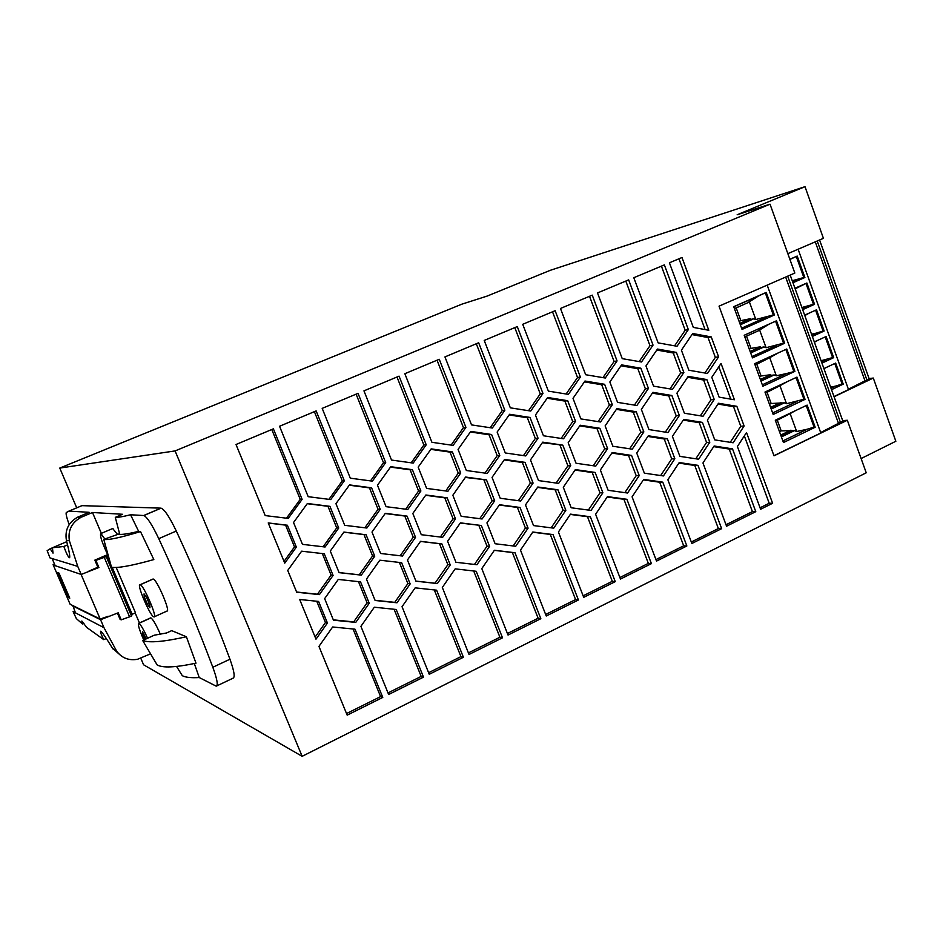 <?xml version="1.0" encoding="UTF-8"?>
<svg xmlns="http://www.w3.org/2000/svg" width="943" height="943" viewBox="0 0 943 943"><rect width="100%" height="100%" fill="white"/><g stroke="black" fill="none" stroke-linecap="round" stroke-linejoin="round"><path stroke-width="1.41" d="M175.092 450.919L59.763 468.07L461.775 304.2L487.213 296.055L550.229 270.335L804.992 186.679L737.167 214.756L770.03 204.183L175.092 450.919L302.149 756.321L866.24 472.797L847.321 420.26L842.688 420.625M140.802 658.273L143.584 664.791L302.149 756.321M869.081 378.556L873.301 378.06L895.85 441.253L861.112 458.546M804.992 186.679L823.428 238.331L787.841 253.655M773.955 455.693L820.811 432.967L767.178 285.128M770.03 204.183L794.831 273.057L719.038 306.157L774.003 455.823L847.321 420.26M790.199 275.073L842.853 421.097L840.413 422.311L787.688 276.181M820.658 432.542L840.413 422.311M492.046 477.394L504.552 459.418L525.039 462.365L533.078 483.087L520.748 501.016L500.203 498.258L492.046 477.394M546.245 616.003L520.489 550.123L532.819 532.017L553.046 534.575L578.413 599.984L546.245 616.003M402.036 606.703L415.168 587.843L436.621 590.188L463.402 657.271L429.242 674.28L402.036 606.703M330.298 551.042L343.9 532.076L366.084 534.752L374.736 556.193L361.334 575.124L339.091 572.649L330.298 551.042M402.413 556.028L380.607 553.482L371.99 532.064L385.298 513.346L407.046 516.104L415.533 537.357L402.413 556.028M602.895 492.776L591.025 510.422L571.199 507.77L563.301 487.283L575.348 469.59L595.116 472.431L602.895 492.776L599.984 492.8L592.228 472.537L575.03 470.074M396.991 602.789L375.114 600.479L366.462 579.108L379.829 560.189L401.635 562.7L410.158 583.917L396.991 602.789L394.763 602.353L407.883 583.564L399.396 562.441M287.403 525.239L296.35 547.117L284.751 563.148L268.225 522.929L287.403 525.239L285.576 525.133L294.499 546.905L284.02 561.38M667.986 432.554L648.961 429.572L641.358 409.392L652.898 392.335L671.876 395.494L679.361 415.533L667.986 432.554M640.851 368.206L648.454 388.445L636.89 405.502L617.559 402.366L609.85 381.974L621.578 364.882L640.851 368.206L637.822 368.701L620.942 365.801M486.93 522.905L499.484 504.741L520.029 507.464L528.092 528.151L515.727 546.268L495.122 543.746L486.93 522.905M580.381 377.047L568.381 394.374L548.366 391.121L522.728 324.298L555.132 310.707L580.381 377.047L577.54 377.518L566.118 394.009M412.822 513.464L425.859 495.004L447.171 497.821L455.504 518.898L442.656 537.321L421.285 534.705L412.822 513.464M380.229 509.314L366.874 528.033L344.702 525.322L335.944 503.68L349.499 484.902L371.601 487.826L380.229 509.314L378.06 509.267L369.479 487.873L349.287 485.209M372.391 481.142L350.301 478.184L322.188 408.378L358.034 393.349L385.699 462.624L372.391 481.142M693.329 327.41L669.412 262.791L681.978 257.522L708.806 330.274L693.329 327.41M538.04 438.2L525.758 455.94L505.283 452.958L497.138 432.059L509.609 414.272L530.025 417.443L538.04 438.2L535.329 438.436L527.349 417.761L509.137 414.944M562.83 445.155L570.727 465.701L558.645 483.394L538.5 480.576L530.485 459.889L542.732 442.149L562.83 445.155L542.343 442.727M622.239 358.646L597.497 292.943L628.663 279.882L653.039 345.114L641.511 361.994L622.239 358.646M420.884 490.997L407.812 509.456L386.088 506.674L377.483 485.221L390.756 466.702L412.421 469.697L420.884 490.997L418.574 491.02L410.146 469.814L390.473 467.103M481.802 568.605L494.391 550.252L515.008 552.739L540.834 618.702L508.029 635.04L481.802 568.605M608.129 490.301L600.373 469.991L612.184 452.534L631.574 455.434L639.224 475.602L627.578 493.024L608.129 490.301M330.745 499.578L308.196 496.69L279.552 426.26L316.153 410.912L344.336 480.8L330.745 499.578M658.12 342.875L633.802 277.725L664.367 264.9L688.331 329.602L677.039 346.27L658.12 342.875M656.517 561.097L632.081 496.831L643.692 479.421L662.788 482.156L686.858 545.985L656.517 561.097M319.406 594.62L296.691 592.228L287.733 570.432L301.63 551.183L324.274 553.789L333.091 575.43L319.406 594.62L317.461 594.22L331.099 575.1L322.317 553.565M369.22 603.272L355.77 622.404L333.457 620.188L324.64 598.616L338.289 579.426L360.544 581.866L369.22 603.272L367.086 602.836L358.493 581.642M486.494 479.916L494.674 500.816L482.097 518.98L461.151 516.293L452.84 495.24L465.606 477.04L486.494 479.916L465.335 477.429M733.135 442.774L714.747 439.886L707.38 420.071L718.507 403.262L736.848 406.315L744.11 426L733.135 442.774M354.981 629.181L382.775 697.419L347.189 715.148L318.946 646.391L332.643 626.989L354.981 629.181M391.534 460.054L363.951 390.862L399.066 376.139L426.212 444.813L413.187 463.084L391.534 460.054M576.043 463.249L568.169 442.727L580.169 425.222L599.878 428.287L607.634 448.656L595.799 466.113L576.043 463.249M302.114 499.366L288.228 518.402L265.207 515.585L236.009 444.507L273.387 428.841L302.114 499.366L300.239 499.366L286.495 518.19M667.856 479.739L679.243 462.553L697.985 465.347L721.643 528.658L691.867 543.486L667.856 479.739M478.655 342.769L504.835 410.252L492.34 428.039L471.524 424.892L444.943 356.914L478.655 342.769M517.271 326.584L542.979 393.49L530.732 411.042L510.328 407.836L484.219 340.435L517.271 326.584M469.036 654.466L442.326 587.454L455.174 568.853L476.203 571.281L502.501 637.798L469.036 654.466M418.185 467.139L431.175 448.88L452.416 451.933L460.714 473.044L447.925 491.256L426.625 488.403L418.185 467.139M707.474 373.463L688.861 370.234L681.412 350.183L692.692 333.516L711.258 336.922L718.601 356.831L707.474 373.463M714.216 399.443L703.054 416.252L684.382 413.223L676.909 393.207L688.225 376.363L706.849 379.569L714.216 399.443L710.963 399.82L703.619 380.017L687.612 377.271M583.717 597.343L558.421 532.005L570.503 514.135L590.342 516.764L615.26 581.642L583.717 597.343M595.611 514.253L607.457 496.607L626.918 499.295L651.401 563.643L620.47 579.049L595.611 514.253M737.391 446.522L746.526 432.554L772.612 503.279L760.6 509.255L737.391 446.522M672.394 436.385L683.746 419.376L702.429 422.381L709.808 442.22L698.622 459.206L679.891 456.377L672.394 436.385M465.913 427.368L453.159 445.391L431.929 442.302L404.853 373.711L439.261 359.283L465.913 427.368L463.461 427.651L451.108 445.084M487.225 473.421L466.349 470.51L458.062 449.422L470.781 431.399L491.609 434.511L499.766 455.445L487.225 473.421M481.366 525.51L489.57 546.362L476.946 564.727L455.929 562.276L447.595 541.258L460.396 522.858L481.366 525.51L460.267 523.047M674.846 458.758L663.436 475.944L644.352 473.174L636.725 453.029L648.301 435.796L667.338 438.743L674.846 458.758L671.722 458.911L664.226 438.978L647.865 436.444M450.259 564.951L437.375 583.564L415.934 581.183L407.447 559.989L420.531 541.329L441.902 543.911L450.259 564.951L447.854 564.68L439.521 543.722L420.46 541.423M396.213 609.484L423.501 677.145L388.646 694.496L360.921 626.341L374.336 607.209L396.213 609.484M636.23 411.737L643.845 431.941L632.246 449.174L612.856 446.251L605.123 425.894L616.887 408.625L636.23 411.737L633.213 412.067L616.38 409.368M325.087 546.999L302.455 544.359L293.532 522.516L307.383 503.491L329.944 506.344L338.726 528.021L325.087 546.999M592.251 295.147L617.064 360.921L605.3 378.025L585.662 374.725L560.472 308.467L592.251 295.147M653.546 386.147L645.967 365.931L657.471 349.051L676.39 352.411L683.864 372.485L672.524 389.329L653.546 386.147M604.628 384.296L612.361 404.7L600.561 421.993L580.864 418.904L573.014 398.347L584.978 381.031L604.628 384.296L601.717 384.744L584.401 381.868M553.741 528.163L533.538 525.581L525.499 504.918L537.793 487.001L557.95 489.782L565.859 510.293L553.741 528.163M719.132 397.168L711.788 377.318L721.041 363.456L734.42 399.749L719.132 397.168M535.447 415.038L547.659 397.486L567.686 400.704L575.56 421.285L563.525 438.79L543.439 435.76L535.447 415.038M315.988 639.189L299.674 599.477L318.593 601.434L327.433 623.028L315.988 639.189M702.959 462.978L714.122 446.004L732.511 448.856L755.779 511.66L726.558 526.206L702.959 462.978M713.698 446.64L729.21 449.045L752.408 511.601L726.016 524.744M732.511 448.856L729.21 449.045M755.779 511.66L752.408 511.601M518.32 500.686L530.39 483.146L522.375 462.506L504.222 459.901M525.039 462.365L522.375 462.506M533.078 483.087L530.39 483.146M532.689 532.206L550.288 534.433L575.572 599.595L545.643 614.482M578.413 599.984L575.572 599.595M553.046 534.575L550.288 534.433M434.299 589.929L460.938 656.623L428.617 672.713M463.402 657.271L460.938 656.623M339.056 572.566L359.236 574.806L372.591 555.957L363.974 534.598L343.83 532.17M366.084 534.752L363.974 534.598M374.736 556.193L372.591 555.957M361.334 575.124L359.236 574.806M400.186 555.769L413.234 537.204L404.783 516.033L385.168 513.546M415.533 537.357L413.234 537.204M407.046 516.104L404.783 516.033M588.361 510.069L599.984 492.8M595.116 472.431L592.228 472.537M375.031 600.278L394.763 602.353M410.158 583.917L407.883 583.564M268.272 523.035L285.576 525.133M296.35 547.117L294.499 546.905M665.322 432.142L676.214 415.851L668.752 395.895L652.344 393.16M679.361 415.533L676.214 415.851M671.876 395.494L668.752 395.895M634.391 405.101L645.401 388.87L637.822 368.701M648.454 388.445L645.401 388.87M513.181 545.95L525.416 528.033L517.389 507.428L499.283 505.035M520.029 507.464L517.389 507.428M528.092 528.151L525.416 528.033M552.515 311.803L577.54 377.518M440.357 537.038L453.076 518.815L444.766 497.833L425.658 495.299M447.171 497.821L444.766 497.833M455.504 518.898L453.076 518.815M364.847 527.785L378.06 509.267M371.601 487.826L369.479 487.873M356.112 394.15L383.518 462.777L370.493 480.895M385.699 462.624L383.518 462.777M678.96 258.783L705.093 329.579M523.436 455.599L535.329 438.436M530.025 417.443L527.349 417.761M556.146 483.04L567.91 465.83L560.048 445.367M570.727 465.701L567.91 465.83M625.81 281.073L649.975 345.704L639.13 361.582M653.039 345.114L649.975 345.704M405.714 509.185L418.574 491.02M412.421 469.697L410.146 469.814M494.321 550.347L512.379 552.527L538.111 618.231L507.417 633.496M515.008 552.739L512.379 552.527M540.834 618.702L538.111 618.231M624.855 492.635L636.195 475.685L628.58 455.599L611.795 453.088M639.224 475.602L636.195 475.685M631.574 455.434L628.58 455.599M314.384 411.655L342.297 480.883L328.93 499.342M344.336 480.8L342.297 480.883M661.408 266.15L685.172 330.239L674.587 345.833M688.331 329.602L685.172 330.239M643.385 479.881L659.687 482.227L683.687 545.797L655.939 559.6M686.858 545.985L683.687 545.797M662.788 482.156L659.687 482.227M296.609 592.015L317.461 594.22M333.091 575.43L331.099 575.1M333.315 619.857L353.696 621.885L367.086 602.836M355.77 622.404L353.696 621.885M479.728 518.674L492.116 500.804L483.959 479.987M494.674 500.816L492.116 500.804M730.259 442.326L740.774 426.271L733.536 406.669L717.977 404.075M744.11 426L740.774 426.271M736.848 406.315L733.536 406.669M353.047 628.993L380.595 696.606L346.541 713.545M382.775 697.419L380.595 696.606M396.991 377.011L423.89 445.037L411.207 462.801M426.212 444.813L423.89 445.037M593.253 465.748L604.711 448.844L596.978 428.558L579.721 425.882M607.634 448.656L604.711 448.844M599.878 428.287L596.978 428.558M271.773 429.513L300.239 499.366M678.877 463.107L694.779 465.477L718.366 528.54L691.313 542.001M697.985 465.347L694.779 465.477M721.643 528.658L718.366 528.54M476.298 343.759L502.242 410.606L490.207 427.721M504.835 410.252L502.242 410.606M514.784 327.622L540.256 393.903L528.54 410.7M542.979 393.49L540.256 393.903M473.704 570.986L499.908 637.232L468.412 652.91M502.501 637.798L499.908 637.232M445.744 490.961L458.274 473.138L450 452.11L430.833 449.363M452.416 451.933L450 452.11M460.714 473.044L458.274 473.138M704.869 373.015L715.336 357.362L708.016 337.535L691.962 334.588M718.601 356.831L715.336 357.362M711.258 336.922L708.016 337.535M700.343 415.816L710.963 399.82M706.849 379.569L703.619 380.017M570.315 514.43L587.465 516.693L612.302 581.312L583.128 595.823M615.26 581.642L612.302 581.312M590.342 516.764L587.465 516.693M607.198 496.985L623.924 499.295L648.336 563.384L619.893 577.54M626.918 499.295L623.924 499.295M651.401 563.643L648.336 563.384M744.333 435.914L769.193 503.256L760.07 507.794M772.612 503.279L769.193 503.256M695.793 458.781L706.566 442.444L699.211 422.664L683.251 420.106M702.429 422.381L699.211 422.664M709.808 442.22L706.566 442.444M437.045 360.214L463.461 427.651M484.985 473.103L497.185 455.622L489.063 434.77L470.38 431.977M499.766 455.445L497.185 455.622M491.609 434.511L489.063 434.77M474.459 564.433L487.024 546.174L478.844 525.392M489.57 546.362L487.024 546.174M660.666 475.543L671.722 458.911M667.338 438.743L664.226 438.978M415.898 581.1L435.006 583.21L447.854 564.68M437.375 583.564L435.006 583.21M441.902 543.911L439.521 543.722M394.091 609.261L421.179 676.414L387.997 692.916M423.501 677.145L421.179 676.414M629.629 448.785L640.804 432.189L633.213 412.067M643.845 431.941L640.804 432.189M323.143 546.775L336.71 527.891L327.964 506.308L307.229 503.692M338.726 528.021L336.71 527.891M329.944 506.344L327.964 506.308M589.516 296.291L614.105 361.464L602.978 377.636M617.064 360.921L614.105 361.464M669.966 388.905L680.705 372.968L673.255 352.977L656.788 350.042M683.864 372.485L680.705 372.968M676.39 352.411L673.255 352.977M598.121 421.604L609.426 405.066L601.717 384.744M612.361 404.7L609.426 405.066M551.136 527.832L563.065 510.246L555.179 489.818L537.534 487.378M565.859 510.293L563.065 510.246M557.95 489.782L555.179 489.818M718.814 366.78L730.754 399.125M561.144 438.436L572.743 421.592L564.892 401.093L547.14 398.241M567.686 400.704L564.892 401.093M575.56 421.285L572.743 421.592M316.742 601.245L325.453 622.51L315.127 637.091M327.433 623.028L325.453 622.51M794.89 371.365L786.768 349.016L754.612 363.715L762.852 386.241L794.89 371.365L786.768 373.487L762.333 384.815M805.051 399.372L796.976 377.117L764.973 392.04L773.189 414.46L805.051 399.372L803.931 399.254L796.057 377.554M783.468 442.55L815.176 427.25L807.137 405.101L775.299 420.236L783.468 442.55M744.192 335.26L752.479 357.892L784.67 343.24L776.525 320.785L744.192 335.26M733.725 306.675L742.047 329.413L774.415 314.974L766.223 292.424L733.725 306.675M785.849 349.44L793.782 371.271M760.966 381.09L774.203 374.96L776.325 375.774L769.736 357.703L778.317 352.882M776.325 375.774L786.768 373.487M774.203 374.96L770.961 375.397L760.636 380.17M769.736 357.703L755.107 365.082M756.816 364.304L761.107 375.998L770.714 374.701L770.961 375.397M760.376 379.475L770.714 374.701M759.398 376.787L761.107 375.998M765.374 393.137L779.955 385.722L786.521 403.71L803.931 399.254M796.941 401.447L772.623 412.94M779.955 385.722L787.122 381.715M786.521 403.71L784.376 402.85L771.209 409.062M784.376 402.85L771.162 403.498L767.083 392.335M781.11 403.191L770.832 408.036M770.572 407.341L780.863 402.496M769.464 404.299L771.162 403.498M781.405 436.915L794.513 430.609L796.658 431.517L807.067 429.277L782.879 440.935M796.658 431.517L790.128 413.612L775.606 421.061M790.128 413.612L795.397 410.676M807.067 429.277L814.045 427.096L806.218 405.537M794.513 430.609L781.181 430.88L777.291 420.248M791.212 430.857L780.981 435.76M780.733 435.077L790.953 430.161M779.496 431.682L781.181 430.88M815.176 427.25L814.045 427.096M744.793 336.91L758.137 330.922L768.863 324.251L776.525 320.785M768.863 324.251L744.204 335.295M750.133 351.491L760.518 346.788L760.777 347.484L763.983 346.953L766.093 347.708L759.469 329.555M766.093 347.708L783.574 343.169L775.594 321.209M746.514 336.132L750.993 348.38L760.518 346.788M760.777 347.484L750.392 352.187M749.272 349.158L750.993 348.38M763.983 346.953L750.675 352.977M776.549 345.397L751.995 356.572M784.67 343.24L783.574 343.169M734.432 308.597L747.846 302.703L758.561 295.949L766.223 292.424M758.561 295.949L733.772 306.817M740.102 324.074L750.534 319.441L753.716 318.805L755.815 319.512L749.166 301.277M755.815 319.512L773.319 314.95L765.303 292.884M753.716 318.805L740.338 324.746M766.282 317.19L741.599 328.188M774.415 314.974L773.319 314.95M736.2 307.948L740.844 320.632L750.274 318.734L750.534 319.441M734.467 308.703L744.899 304M739.842 323.378L750.274 318.734M739.112 321.398L740.844 320.632M834.072 396.755L873.301 378.06M819.585 239.982L869.163 378.768L866.876 379.888L817.227 240.995M848.405 389.235L866.876 379.888M798.108 249.235L848.535 389.612L834.001 396.531M59.763 468.07L76.713 507.841M232.956 678.194C235.22 677.487 234.218 671.157 229.951 659.216C214.509 617.571 196.615 574.841 176.294 531.039C169.457 516.823 164.341 509.196 160.958 508.147L81.958 505.648L79.495 506.674M150.267 653.947L137.56 659.275C128.755 660.807 121.753 658.049 116.555 651L103.989 627.684L73.106 611.63L76.359 618.62L82.465 623.948L83.962 623.288M106.253 638.505L103.754 639.637L86.638 627.378L81.841 621.024L82.465 623.948M103.754 639.637C101.137 634.545 100.111 631.739 100.677 631.221C102.198 632.223 106.099 637.833 112.358 648.053L121.046 655.786M74.638 610.958L73.106 611.63M75.452 612.856L72.847 605.595L70.112 604.239L53.091 564.657L54.482 564.055M55.024 565.305L53.091 564.657M58.996 573.096L69.77 598.168L68.403 597.532L57.688 572.613L58.996 573.096M81.086 574.405L100.194 619.068L72.847 605.595M68.403 597.532L69.322 597.119M107.632 554.602L94.842 560.13L95.88 560.401L98.909 567.509L81.204 574.452L55.189 565.694L52.124 558.562L50.014 557.926L47.15 550.688L50.156 548.767L53.02 553.117L52.443 547.765L66.729 541.683M98.909 567.509L97.86 567.214L94.842 560.13M88.925 571.093L97.86 567.214M101.761 534.327L92.485 512.497L81.829 516.988L78.634 516.729L89.161 512.308L68.91 511.106L66.234 512.591C65.751 513.852 66.729 517.872 69.181 524.626M81.204 574.452L77.75 566.401L69.405 540.811C67.778 530.449 71.597 522.658 80.874 517.424M194.317 663.53L199.244 677.545C191.229 678.029 185.594 677.416 182.305 675.695L176.565 666.442M186.384 636.761L171.697 630.631L166.593 632.965L154.228 635.217L142.676 640.497L157.092 664.874C162.349 668.104 175.315 667.526 195.991 663.177L186.384 636.761C163.87 641.794 149.3 643.043 142.676 640.497M103.989 627.684L100.571 619.704L118.217 612.809L121.223 619.857L131.525 616.097L132.161 614.294L135.474 612.809L116.201 567.45M139.423 622.946L135.167 612.938M229.951 659.216L212.835 667.267C217.138 679.113 218.257 685.408 216.23 686.174L199.244 677.545M212.835 667.267C197.146 625.527 179.123 582.656 158.766 538.653C152.106 524.709 147.132 517.012 143.843 515.55M160.958 508.147L143.666 515.526L130.558 514.76C123.038 516.658 117.946 517.518 115.294 517.353L119.761 534.375C123.25 534.575 129.545 533.573 138.656 531.369L130.558 514.76M138.656 531.369L140.507 531.581C120.327 537.687 108.08 540.28 103.765 539.384L111.522 567.25C117.545 568.323 131.655 565.765 153.839 559.576L140.507 531.581M115.294 517.353L122.543 514.277L92.485 512.497M117.462 534.339L112.665 528.528M166.946 611.088C170.813 611.877 156.809 579.238 153.179 579.026L152.613 579.273M160.275 634.12C156.232 624.938 153.12 619.527 150.927 617.889L138.916 623.323C140.837 624.749 143.725 629.735 147.579 638.258M67.495 544.913L63.829 546.469L52.443 547.765M52.454 547.8L50.156 548.767M63.829 546.469C66.458 553.682 68.367 557.431 69.558 557.714C70.183 556.712 69.204 551.207 66.611 541.176L66.387 540.209C64.772 529.954 68.568 522.257 77.786 517.106L78.634 516.729M103.765 539.384L119.584 533.75M117.415 613.091L120.079 619.339L121.223 619.857M131.525 616.097L106.194 556.547L104.26 557.372L129.615 616.958M104.26 557.372L95.88 560.401M100.194 619.068L108.233 616.274M132.161 614.294L112.193 567.332M109.694 561.474L106.995 555.132L106.194 556.547M72.422 605.783L100.571 619.704M107.738 554.814L106.995 555.132M104.803 538.936L100.783 533.597C99.746 535.612 102.056 542.673 107.714 554.767M105.51 546.539L104.979 544.453M166.911 611.088L154.004 616.922C157.835 618.042 143.701 585.084 140.201 584.766L153.179 579.026M140.094 584.754C136.24 583.576 150.078 616.015 153.792 616.875M149.796 604.993L149.949 607.787L147.367 604.109L144.232 596.719L144.055 593.878L146.637 597.544L149.796 604.993M147.367 604.109L148.994 603.39M150.727 617.842L138.715 623.264C137.678 624.372 139.352 629.948 143.772 639.991M144.998 639.437L142.652 634.203L142.487 631.727L146.259 638.859M816.52 309.811L804.65 315.151L815.601 310.223L823.074 330.993L824.147 331.04L816.52 309.811L815.601 310.223M812.324 336.439L824.147 331.04M802.658 309.646L814.54 304.318L806.878 283.006L794.949 288.263M792.957 282.735L804.898 277.49L797.2 256.072L789.857 259.242M831.526 389.683L843.231 384.131L835.663 363.079L823.911 368.572M821.942 363.126L833.706 357.645L826.115 336.51L814.304 341.92M811.51 334.187L816.414 333.103L811.864 335.178M816.414 333.103L823.074 330.993M804.803 315.599L809.212 313.111M795.161 288.841L806.878 283.006M799.581 286.342L794.984 288.369M801.892 307.512L813.467 304.306L805.97 283.442M806.807 306.428L802.234 308.479M814.54 304.318L813.467 304.306M789.928 259.455L797.2 256.072M804.898 277.49L803.837 277.501L796.305 256.555M792.238 280.731L803.837 277.501M797.165 279.635L792.568 281.651M830.618 387.172L835.51 386.111L831.007 388.245M823.97 368.737L826.033 367.581M835.51 386.111L842.146 384.037L834.755 363.503M843.231 384.131L842.146 384.037M825.196 336.922L832.622 357.574L833.706 357.645M821.082 360.733L832.622 357.574M825.985 359.66L821.459 361.77M814.41 342.226L817.864 340.282M785.66 277.065L838.292 422.841M815.271 241.844L864.837 380.43M116.555 651L112.889 648.867M176.294 531.039L158.766 538.653M81.958 505.648L68.91 511.106M77.75 566.401L52.124 558.562M69.405 540.811L66.387 540.209M112.995 528.386L100.783 533.597L113.019 528.386M143.819 515.55L161.112 508.159M233.039 678.194L216.749 685.926M80.968 517.377L77.786 517.106M145.446 596.271L144.503 596.695M143.69 633.849L142.912 634.203M140.094 584.743L153.061 579.002"/></g></svg>
